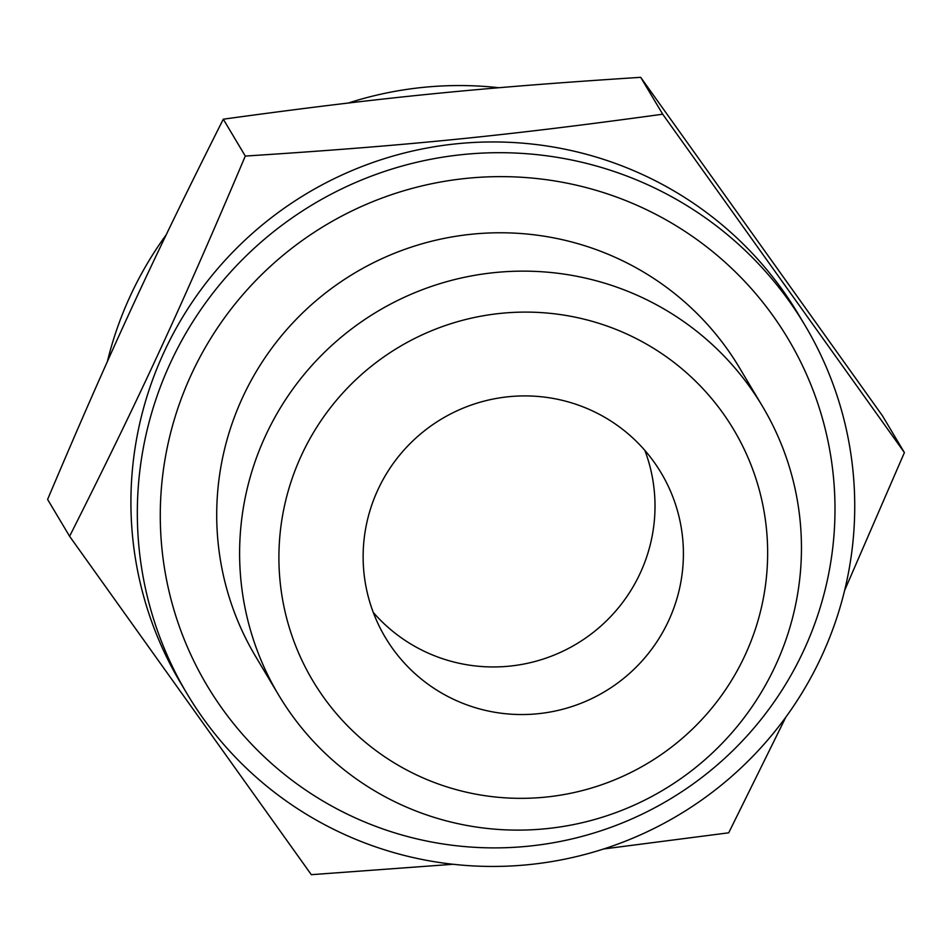 <?xml version="1.0" encoding="UTF-8"?>
<svg xmlns="http://www.w3.org/2000/svg" width="952" height="952" viewBox="0 0 952 952"><rect width="100%" height="100%" fill="white"/><g stroke="black" fill="none" stroke-linecap="round" stroke-linejoin="round"><path stroke-width="1.43" d="M107.374 361.582A359.713 355.858 -30.8 0 1 130.293 295.917A359.713 355.858 -30.8 0 1 166.16 234.858M348.337 103.03A359.713 355.858 -30.8 0 1 498.919 87.727M373.291 612.457A160.59 158.865 149.2 0 0 427.745 652.905A160.59 158.865 149.2 0 0 603.806 623.381A160.59 158.865 149.2 0 0 644.861 450.403M456.151 700.505A160.59 158.865 149.2 0 0 642.064 660.938A160.59 158.865 149.2 0 0 661.176 472.942A160.59 158.865 149.2 0 0 590.407 409.955A160.59 158.865 149.2 0 0 404.481 449.511A160.59 158.865 149.2 0 0 385.37 637.519A160.59 158.865 149.2 0 0 456.151 700.505M625.714 333.533A245.057 242.427 -30.8 0 1 745.142 655.036A245.057 242.427 -30.8 0 1 420.843 776.915A245.057 242.427 -30.8 0 1 301.415 455.413A245.057 242.427 -30.8 0 1 625.714 333.533M402.779 805.475A281.721 278.698 149.2 0 0 728.923 736.086A281.721 278.698 149.2 0 0 762.445 406.266A281.721 278.698 149.2 0 0 638.292 295.774A281.721 278.698 149.2 0 0 312.137 365.175A281.721 278.698 149.2 0 0 278.615 694.984A281.721 278.698 149.2 0 0 402.779 805.475M762.445 406.266L739.549 367.9A281.721 278.698 149.2 0 0 615.397 257.409A281.721 278.698 149.2 0 0 289.241 326.798A281.721 278.698 149.2 0 0 255.719 656.618L278.615 694.984M803.928 650.049A338.305 334.676 -30.8 0 1 356.226 818.303A338.305 334.676 -30.8 0 1 191.352 374.457A338.305 334.676 -30.8 0 1 639.042 206.215A338.305 334.676 -30.8 0 1 803.928 650.049M345.671 834.987A359.713 355.858 -30.8 0 1 187.127 693.901A359.713 355.858 -30.8 0 1 170.36 363.057A359.713 355.858 -30.8 0 1 646.396 184.153A359.713 355.858 -30.8 0 1 804.928 325.239A359.713 355.858 -30.8 0 1 821.707 656.083A359.713 355.858 -30.8 0 1 345.671 834.987M804.928 325.239L798.526 314.493A359.713 355.858 149.2 0 0 639.982 173.407A359.713 355.858 149.2 0 0 223.53 262.026A359.713 355.858 149.2 0 0 180.725 683.155L187.127 693.901M844.626 590.418L904.4 452.581L662.699 114.204C506.369 135.708 408.182 145.561 245.295 156.069C181.392 306.949 140.063 396.401 69.603 536.297L311.316 874.674L453.081 864.273M603.663 848.97L728.708 832.81L785.84 717.142M904.4 452.581L882.397 415.703L640.684 77.326C477.809 87.846 379.622 97.687 223.292 119.19C152.832 259.087 111.503 348.527 47.6 499.419L69.603 536.297M662.699 114.204L640.684 77.326M245.295 156.069L223.292 119.19"/></g></svg>
